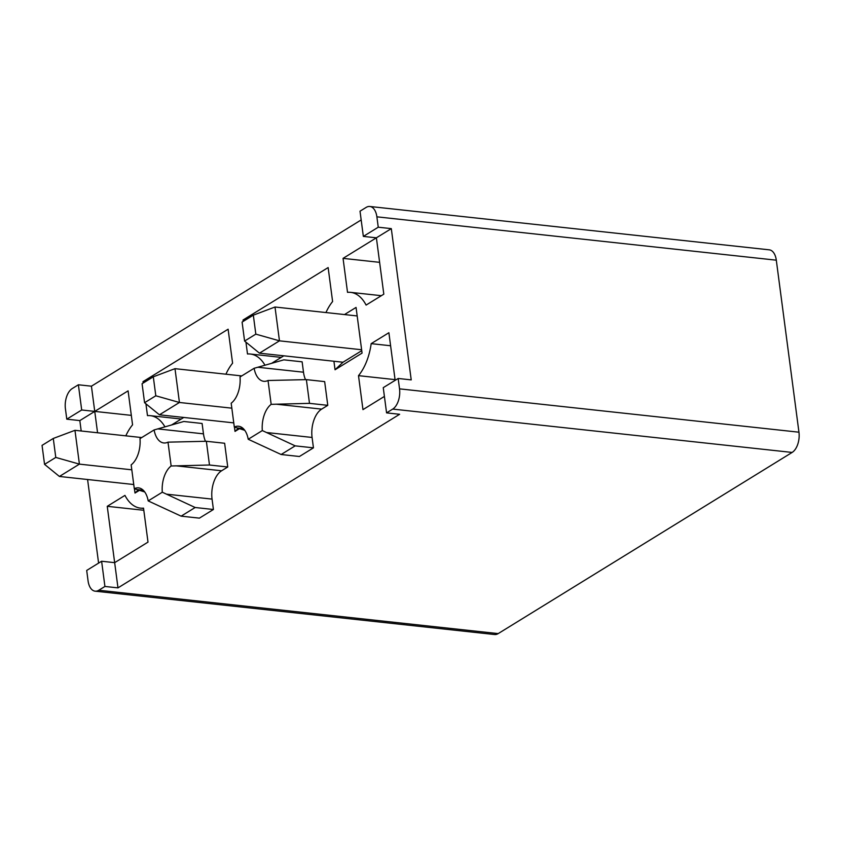 <?xml version="1.0" encoding="UTF-8"?>
<svg xmlns="http://www.w3.org/2000/svg" width="841" height="841" viewBox="0 0 841 841"><rect width="100%" height="100%" fill="white"/><g stroke="black" fill="none" stroke-linecap="round" stroke-linejoin="round"><path stroke-width="1.26" d="M134.297 488.695L131.154 464.863A22.192 12.426 -83.8 0 0 139.995 438.624L154.103 429.94A22.192 12.426 -83.8 0 0 163.764 442.955A22.192 12.426 -83.8 0 0 168 442.156L171.144 465.988A22.192 12.426 -83.8 0 0 162.302 492.216L148.195 500.91A22.192 12.426 -83.8 0 0 138.534 487.885A22.192 12.426 -83.8 0 0 134.297 488.695L144.726 491.964M205.488 441.294A22.192 12.426 96.2 0 1 203.469 433.851L202.103 423.475L183.832 421.488L154.103 429.94M168 442.156L206.36 441.273L224.631 443.26L227.753 466.986L221.614 470.771A22.192 12.426 96.2 0 0 212.058 499.102L213.425 509.488L199.391 518.14L181.12 516.153L148.195 500.91M206.36 441.273L209.483 465.01L171.144 465.988M162.302 492.216L195.154 507.501L213.425 509.488M181.12 516.153L195.154 507.501M209.483 465.01L227.753 466.986M145.062 381.888L143.002 381.656L228.111 329.209L232.589 363.175A46.518 26.05 -83.8 0 0 225.924 374.203M183.78 417.451L171.575 424.978M164.962 426.86A46.518 26.05 -83.8 0 0 150.276 415.664A46.518 26.05 -83.8 0 0 147.48 415.633L145.924 403.806M143.191 383.033L143.002 381.656M776.306 260.184L798.95 432.2L399.538 388.847L398.171 378.471L411.217 379.89L391.307 228.626L376.39 237.814L383.811 294.171L366.098 305.083A46.518 26.05 -83.8 0 0 350.571 292.353A46.518 26.05 -83.8 0 0 347.522 292.342L343.054 258.366L376.39 237.814L363.344 236.405L360.022 211.186L366.161 207.401A15.853 8.873 96.2 0 1 369.819 206.476A15.853 8.873 96.2 0 1 376.884 216.831L776.306 260.184A15.853 8.873 -83.8 0 0 769.242 249.83L369.819 206.476M125.814 435.838A46.518 26.05 96.2 0 1 132.563 424.821L128.095 390.855L94.749 411.396L97.567 432.768M95.128 591.17L494.54 634.524A15.853 8.873 -83.8 0 0 498.198 633.599L98.786 590.245A15.853 8.873 96.2 0 1 95.128 591.17A15.853 8.873 96.2 0 1 88.063 580.816L86.697 570.44L101.614 561.241L114.66 562.661L107.249 506.314L124.952 495.391A46.518 26.05 -83.8 0 0 140.489 508.132A46.518 26.05 -83.8 0 0 143.527 508.143L148.005 542.119L114.66 562.661L117.982 587.87L399.622 414.287L386.576 412.878L383.254 387.659L398.171 378.471M395.154 380.332L388.889 332.731L371.175 343.643A46.518 26.05 -83.8 0 1 358.497 375.654L362.965 409.63L384.4 396.416M361.167 219.943L91.427 386.187L94.749 411.396L79.832 420.595L81.199 430.991M87.59 479.517L98.597 563.102M239.496 428.647L235.017 431.401L234.45 427.091M134.434 488.737L135.002 493.047L139.48 490.292M344.484 314.566L356.058 307.428L362.072 353.104L335.044 369.756L333.919 361.252M264.978 365.215A46.518 26.05 -83.8 0 0 250.292 354.019A46.518 26.05 -83.8 0 0 247.496 353.987L245.94 342.161M243.207 321.388L243.028 320.011L328.137 267.564L332.605 301.53A46.518 26.05 -83.8 0 0 325.951 312.547M283.806 355.806L271.601 363.333M303.496 372.206L302.129 361.83L283.859 359.843L257.809 367.254L303.496 372.206A22.192 12.426 -83.8 0 0 305.514 379.648M327.78 405.341L324.658 381.614L306.376 379.627L309.499 403.354L327.78 405.341L321.64 409.125A22.192 12.426 -83.8 0 0 312.085 437.457L313.451 447.843L299.417 456.495L281.136 454.508L248.221 439.265L262.318 430.571A22.192 12.426 96.2 0 1 271.17 404.342L268.027 380.5A22.192 12.426 96.2 0 1 263.78 381.309A22.192 12.426 96.2 0 1 254.119 368.284L240.021 376.978A22.192 12.426 96.2 0 1 231.18 403.217L234.313 427.049A22.192 12.426 96.2 0 1 238.56 426.24A22.192 12.426 96.2 0 1 248.221 439.265M379.617 262.339L343.054 258.366M390.602 345.756L371.175 343.643M395.06 379.627L358.497 375.654M253.33 315.154L242.092 322.082L244.594 341.057L255.822 334.14L253.33 315.154L275.007 307.018L279.464 340.836L259.459 353.167L342.991 362.229L361.746 350.676M101.614 561.241L104.925 586.461L98.786 590.245M78.381 384.779L81.693 409.988L66.786 419.175L65.419 408.8A15.853 8.873 96.2 0 1 72.231 388.563L78.381 384.779L91.427 386.187M498.198 633.599L792.127 452.437A15.853 8.873 -83.8 0 0 798.95 432.2M399.538 388.847A15.853 8.873 96.2 0 1 392.715 409.083L386.576 412.878M391.307 228.626L378.25 227.207L363.344 236.405M378.25 227.207L376.884 216.831M342.991 362.229L335.044 369.756M138.302 489.925L135.002 493.047M235.017 431.401L238.329 428.279M117.982 587.87L104.925 586.461M143.811 510.277L107.249 506.314M79.832 420.595L66.786 419.175M131.322 415.37L81.693 409.988M245.088 320.232L243.028 320.011M313.451 447.843L295.18 445.856L262.318 430.571M271.17 404.342L309.499 403.354M306.376 379.627L268.027 380.5M244.752 430.319L234.313 427.049M295.18 445.856L281.136 454.508M254.119 368.284L257.809 367.254M275.007 307.018L357.173 315.943M255.822 334.14L279.464 340.836L361.63 349.751M244.594 341.057L259.459 353.167M153.304 376.8L142.076 383.727L144.568 402.713L155.806 395.785L153.304 376.8L174.991 368.673L241.745 375.916M174.991 368.673L179.438 402.482L231.832 408.169M155.806 395.785L179.438 402.482L159.433 414.813L233.766 422.876M144.568 402.713L159.433 414.813M53.277 438.455L42.05 445.373L44.552 464.358L55.779 457.43L53.277 438.455L74.965 430.319L141.73 437.562M74.965 430.319L79.411 464.127L131.806 469.814M55.779 457.43L79.411 464.127L59.417 476.458L133.74 484.521M44.552 464.358L59.417 476.458M137.325 489.609L143.264 490.25M175.927 465.819L221.614 470.771M166.381 494.151L212.058 499.102M157.793 428.899L203.469 433.851M792.127 452.437L392.715 409.083M266.397 432.505L312.085 437.457M275.953 404.164L321.64 409.125M237.341 427.964L243.291 428.605M181.225 419.028L150.276 415.664M381.341 295.685L350.571 292.353M143.58 508.469L140.489 508.132M281.251 357.383L250.292 354.019"/></g></svg>
